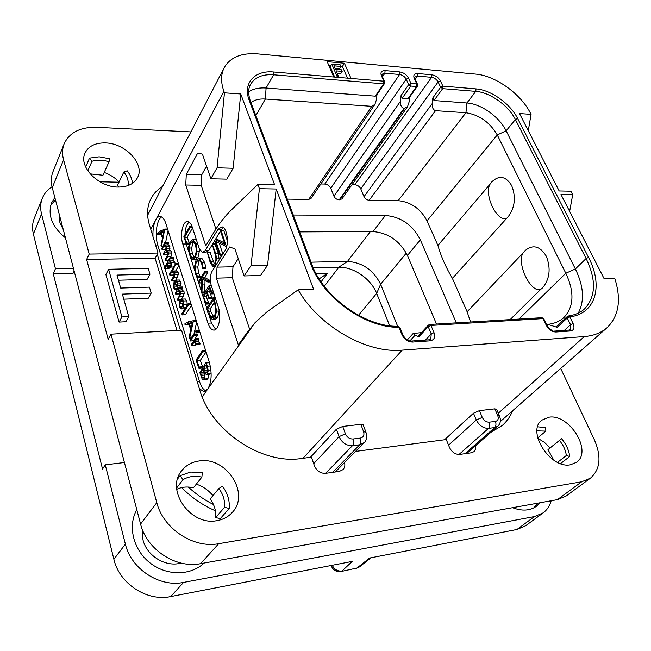 <?xml version="1.0" encoding="UTF-8"?>
<svg xmlns="http://www.w3.org/2000/svg" width="651" height="651" viewBox="0 0 651 651"><rect width="100%" height="100%" fill="white"/><g stroke="black" fill="none" stroke-linecap="round" stroke-linejoin="round"><path stroke-width="0.98" d="M178.496 263.891L175.534 263.663L169.577 273.973L169.838 275.153L171.416 272.533L173.28 272.061L174.248 272.891L173.817 276L171.587 279.816L171.856 281.004L174.077 277.293L174.94 274.51L174.712 272.403L173.614 271.101L172.222 271.133L175.933 263.94M178.398 263.574L175.746 263.631M161.651 216.978C156.712 219.428 154.556 235.255 157.745 244.996L164.508 267.081M164.996 268.668L199.523 381.494C201.135 386.58 203.258 389.705 205.879 390.869M170.399 257.674L171.84 253.923L171.636 251.904L170.424 250.415L169.716 250.456M169.512 250.456L169.878 246.281L168.137 244.89M167.714 244.89L168.642 243.23L168.227 242.253M165.151 249.162L166.217 247.583M166.941 254.655L167.966 253.182M165.663 242.213L168.048 230.511M160.61 234.197L161.017 234.018M175.176 264.273L174.867 262.337L173.426 260.88L172.499 260.905M172.328 260.905L173.548 258.772L173.288 257.625L170.025 257.78M172.189 268.432L172.792 268.415M175.754 280.101L178.325 274.421L178.105 272.313L176.999 271.019L175.982 270.922M175.672 270.93L178.944 265.315M173.109 274.991L174.33 273.233M178.146 288.255L177.137 285.838M176.926 285.846L180.864 285.252L180.913 281.663L178.935 280.036M181.645 299.102L184.2 293.585L183.964 291.461L181.93 289.898M181.531 289.915L182.606 288.133L182.329 286.953L179.025 287.14M178.96 293.886L180.132 292.234M187.228 305.042L186.894 300.86L184.794 299.004M181.653 308.916L184.908 308.794M185.454 314.677L191.492 305.376M193.965 334.109L196.7 322.001M196.285 320.683L193.282 320.658L188.88 322.107L188.546 321.391L188.294 322.318L184.982 323.401L184.949 324.426L188.953 324.426M196.187 332.482L199.833 331.994M196.041 330.464L195.552 331.204L196.032 332.531L196.041 330.464L199.255 330.277M193.575 340.709L197.481 335.078L197.147 333.93L193.811 334.207M199.751 344.534L200.117 343.516L197.977 341.197L198.889 339.83L198.579 338.618L195.219 338.894M194.991 345.437L196.049 344.127M202.323 368.01L202.705 367.034L200.28 360.451L206.066 351.914M203.576 379.736L206.782 379.476L207.938 378.727L208.629 374.284M206.692 374.439L209.882 374.187L211.144 373.21M153.001 236.647C152.676 229.868 153.555 224.343 155.654 220.062C157.103 217.401 158.754 216.238 160.61 216.571C162.774 217.133 164.557 219.55 165.956 223.83L209.386 362.517C212.153 373.324 211.624 382.145 207.815 388.989L203.568 391.454L199.369 388.663M157.282 254.362L180.4 330.309M244.158 275.934L234.897 248.894L229.657 246.973L217.035 267.138L216.376 278.148L238.331 344.884L246.932 332.783L255.094 322.627L267.276 311.609L298.166 289.833C318.941 326.371 366.643 353.639 402.196 350.148L584.329 336.567C593.582 335.81 601.133 332.881 606.968 327.779C618.946 316.06 621.534 299.55 614.715 278.229L604.087 278.62L560.983 194.503L572.701 194.722L570.886 191.215L559.168 190.963L519.498 113.551L531.061 114.356L530.394 113.062C520.71 93.768 495.289 75.614 475.669 74.092L257.641 53.878C241.456 52.658 230.316 57.239 224.221 67.631C220.819 74.352 220.713 82.246 223.895 91.303L224.457 92.833L240.74 93.98L274.632 184.827L257.886 184.469L259.423 188.684L276.187 189.01L267.569 265.185L260.571 275.471L244.158 275.934L251.034 265.559L259.423 188.684M257.886 184.469L231.715 209.598C225.034 216.051 218.972 223.838 213.512 232.968L205.765 245.899L185.73 185.006L186.3 174.305L197.701 153.066L202.445 154.141L210.883 178.765L217.068 167.795L224.457 92.833M185.828 242.62L186.219 243.995L182.793 244.027C179.611 234.889 182.964 220.062 187.96 221.609C189.742 222.081 191.207 223.993 192.346 227.354L199.182 248.356L202.339 252.401L205.122 250.651L217.947 229.331L221.967 226.874C227.175 227.427 229.412 244.239 225.083 250.48L211.966 271.524C210.029 275.365 209.76 279.906 211.16 285.154L218.386 307.362C221.739 316.858 218.508 331.237 213.39 330.033C211.168 329.601 209.362 327.323 207.986 323.197L211.502 323.01L215.676 329.406M182.793 244.027L207.986 323.197M298.166 289.833L313.587 289.272L276.187 189.01M249.618 329.162L232.293 277.692L232.977 266.772L238.233 258.61M216.376 278.148L232.293 277.692M217.035 267.138L232.977 266.772M251.034 265.559L267.569 265.185M351.019 78.454L344.42 63.245L327.201 61.658L333.727 77.013L383.862 81.196L384.725 81.774M572.701 194.722L569.641 211.396M531.061 114.356L528.278 130.68M213.447 504.501C204.292 499.911 195.91 494.093 188.318 487.046M310.397 457.319L336.404 429.229L342.727 426.438L360.857 424.338L363.282 425.062M444.576 439.759L473.472 413.222L479.396 410.635L494.817 408.852L496.623 409.389M534.056 507.756L537.319 503.247M74.149 271.052L73.156 273.176L53.244 273.656L102.541 469.045L105.25 464.838L125.383 544.106C131.038 568.933 159.536 587.593 183.566 582.409L534.495 516.56L543.194 512.858C547.109 509.928 549.761 505.892 551.169 500.765M55.449 199.808L50.672 205.513M142.252 529.247L142.984 539.882C146.752 555.962 165.826 567.526 181.019 563.05M59.534 215.359L59.892 222.52L63.302 229.738M215.408 510.791C202.746 505.298 191.5 497.567 181.67 487.591M539.931 502.784L536.4 506.275C529.963 510.815 522.012 511.287 512.565 507.69M105.25 464.838L124.422 462.511M204.056 563.05C190.71 575.907 166.477 576.078 149.836 562.773C133.089 549.599 127.547 525.805 136.816 509.7M65.442 237.875C52.096 226.849 47.466 215.188 51.559 202.892L54.83 197.473M73.441 268.334L55.441 268.725L53.244 273.656M52.031 186.747C47.499 189.701 44.268 193.526 42.348 198.213C40.419 203.088 40.15 208.353 41.542 214L55.441 268.725M119.019 182.207L99.928 181.808M41.542 214L33.388 234.067L113.884 559.274C119.288 583.646 147.102 601.817 170.708 596.576L352.281 561.398L342.035 570.992C337.755 571.497 334.476 569.592 332.205 565.288M341.075 571.521L356.992 568.03L369.556 558.053L516.959 529.491L525.601 525.772L543.194 512.858M33.388 234.067C32.045 228.485 32.33 223.269 34.251 218.419L42.348 198.213M60.673 219.704L59.477 220.486M356.007 568.559L359.425 566.94L356.992 568.03L340.717 571.594C336.274 572.026 333.133 570.154 331.294 565.971L331.229 565.475M313.318 267.878L338.789 267.252C353.379 266.641 371.103 278.897 376.652 293.381L389.656 325.712M321.089 281.818L327.575 273.217L316.069 273.534M311.048 262.182L347.512 261.409C362.452 262.467 373.487 270.092 380.615 284.275L397.639 326.257M299.639 231.902L373.015 231.577C388.37 232.92 399.836 240.886 407.428 255.477L436.504 324.052M250.92 102.541C254.647 99.831 259.456 98.659 265.356 99.025L371.762 106.3L374.919 104.347L311.088 198.368L308.704 199.426L287.303 199.133M402.277 98.171L408.031 98.594L416.559 86.518L410.773 86.046L408.698 84.573L411.009 83.466L416.795 83.946L414.288 78.584C413.068 75.215 414.207 73.53 417.69 73.522L431.841 74.792C435.568 75.443 438.408 77.461 440.369 80.846L442.908 86.135L476.036 88.902C490.935 89.903 510.384 103.761 517.643 118.482L588.52 257.422C603.412 285.464 595.999 313.749 569.837 316.858L573.108 323.58C574.809 327.827 573.93 330.293 570.471 330.985L555.881 332.01C551.918 331.839 548.72 329.609 546.295 325.329L543.105 318.599L430.962 325.443L434.014 332.685C435.543 337.348 434.217 340.066 430.034 340.847L412.62 342.068C407.933 341.905 404.401 339.48 402.025 334.777L398.973 327.266C365.26 328.096 322.465 297.385 310.633 263.59L249.284 100.506L250.35 101.035C247.055 90.839 249.463 86.42 250.602 84.264C254.899 77.233 262.565 74.076 273.599 74.792L383.642 83.816L383.862 81.196L381.405 75.736C380.233 72.31 381.462 70.593 385.091 70.593L399.804 71.919C403.661 72.587 406.566 74.645 408.511 78.087L411.009 83.466L410.773 86.046L402.277 98.171L401.065 95.518L400.56 101.117C400.227 105.145 401.358 107.61 403.962 108.497L407.485 106.764L341.97 198.889L339.195 199.849C336.787 199.597 335.037 198.376 333.93 196.187L330.749 188.237C329.496 185.763 327.494 184.371 324.743 184.062L320.862 183.981M470.543 321.993L467.117 311.764L452.404 278.376C445.821 267.268 440.987 256.291 437.895 245.451L427.04 220.827C420.546 208.719 410.919 201.997 398.168 200.663L369.182 200.264C366.855 200.012 365.138 198.815 364.023 196.659L360.776 188.847C359.515 186.414 357.554 185.047 354.893 184.746L352.069 184.681M293.284 215.033L385.359 215.489C400.992 216.783 412.644 224.896 420.318 239.837L456.302 322.855M546.295 325.329L546.962 325.484L543.764 318.754L541.998 317.68L543.837 318.909M429.164 324.768L428.342 325.126L428.212 326.68L431.255 333.922L430.799 338.992L428.692 339.838M429.668 324.458L430.962 325.443L428.212 326.68L418.935 336.738L415.086 335.232L413.133 333.524L421.457 332.604M402.025 334.777L402.961 335.021L399.917 327.518L398.087 326.257L399.991 327.697M384.529 83.491L376.449 95.461L375.318 96.161L383.642 83.816L384.529 83.491L384.619 81.562L382.267 76.322M414.288 78.584L414.988 78.909L417.494 84.28L416.795 83.946L416.559 86.518L417.381 86.225L417.584 84.484M414.752 77.111L417.454 76.069L431.605 77.323C434.445 77.811 436.609 79.349 438.099 81.928L440.629 87.218L442.664 88.658L442.908 86.135L440.629 87.218L432.825 97.927L433.981 100.531L466.913 102.98C481.024 103.794 499.374 116.838 506.128 130.802L575.362 268.969C583.744 286.228 584.704 300.941 578.251 313.123M567.818 316.272L567.273 317.989L570.536 324.711L570.317 329.634L569.031 330.081M568.315 315.995L569.837 316.858L567.273 317.989L557.175 327.363L547.914 324.361L546.881 325.329M432.825 97.927L432.305 103.419C431.947 107.374 433.021 109.783 435.527 110.662L465.937 112.737C479.348 114.836 489.796 122.242 497.274 134.944L565.809 273.249C574.573 291.965 573.954 306.702 563.961 317.46C559.827 321.293 554.473 323.588 547.914 324.361M506.445 218.305C496.973 222.382 483.677 194.153 490.065 184.184L491.7 181.954C499.122 174.883 505.786 176.112 511.71 185.649C516.088 197.098 514.965 207.392 508.333 216.523L452.404 278.376M490.065 184.184L437.895 245.451M510.132 319.608L540.599 289.483C530.532 293.121 516.292 262.931 523.078 252.979L524.836 250.814C532.811 244.117 539.972 245.923 546.319 256.242C551.006 268.415 549.778 278.929 542.633 287.799L540.599 289.483M467.117 311.764L523.078 252.979M557.175 327.363L556.296 326.745L567.33 316.484L568.567 315.963C575.321 314.921 580.651 312.553 584.557 308.859C595.901 296.693 596.422 279.914 586.103 258.512L575.362 268.969L565.809 273.249L519.01 319.071M409.593 97.243L409.186 101.743L407.485 106.764M417.381 86.225L409.088 97.959L408.031 98.594M376.937 94.745L376.547 99.367L374.919 104.347M248.658 91.807C253.28 88.805 259.09 87.551 266.088 88.031L375.318 96.161M418.935 336.738L418.227 336.119L428.342 325.126L429.92 324.45L541.713 317.704M344.42 63.245L342.418 66.451L340.888 66.312M330.993 65.425L328.714 65.214M347.471 78.161L342.418 66.451M337.267 73.677L340.563 73.962L342.174 71.398L341.49 69.803L335.379 69.266L333.906 65.816L340.945 66.443L340.261 64.864L331.807 64.099L337.153 76.623L338.577 76.745L336.062 70.861L342.174 71.398M335.11 68.64L339.342 69.014L340.945 66.443M331.807 64.099L330.22 66.679L334.647 77.087M338.178 77.379L338.577 76.745M336.754 77.266L337.153 76.623M319.161 278.872L327.575 273.217M215.929 229.079L201.2 185.323L201.802 174.712L206.546 166.111M210.883 178.765L226.817 179.147L233.123 168.275L240.74 93.98M185.73 185.006L201.2 185.323M186.3 174.305L201.802 174.712M217.068 167.795L233.123 168.275M212.047 244.988L208.645 250.602L205.854 252.352L203.112 252.393M223.187 227.435L220.746 230.421L220.591 231.406L225.059 244.589L215.099 239.674L214.757 240.398L220.29 255.973L220.453 254.883L216.018 241.627L226.393 246.574L220.99 230.21L223.456 230.389M220.551 230.942L215.261 239.674M214.781 240.471L212.682 243.938M186.219 243.995L188.521 251.172M190.564 257.56L194.755 270.678M196.773 276.968L198.327 281.834M198.701 283.014L201.46 291.624M210.314 280.605L204.707 277.521L202.087 277.595L204.902 273.029L204.674 271.63L198.368 281.745L198.815 282.892L201.843 277.985L201.517 292.234L205.708 304.123L206.033 303.114L203.543 296.62L206.334 292.201L208.922 298.581L209.109 297.556L206.823 291.428L209.28 287.547L211.485 293.601L211.844 293.813L211.974 292.747L209.183 285.407L202.786 295.766M204.536 301.242L206.782 308.265M209.378 316.378L211.502 323.01M189.14 222.146C186.601 224.278 185.218 228.477 184.982 234.751M189.368 243.002L187.154 237.29L192.533 227.915M193.274 259.423L195.251 259.391L197.994 257.389L199.686 249.65M196.488 240.073L194.787 239.592M199.784 277.489L200.183 276.39L198.604 273.257L197.774 266.983L199.125 261.132L199.833 260.205M200.109 277.481L197.497 277.554L197.57 276.455L196 273.322L195.17 267.04L196.512 261.189L199.182 259.79L201.639 263.46L202.559 268.261L205.415 268.44L205.749 267.52L204.731 262.646L201.802 258.284L200.589 258.146M201.712 292.47L204.552 292.397L204.699 291.949L205.041 280.5M210.297 281.932L207.815 282.005L207.531 280.589L202.087 277.595M204.707 277.521L207.531 272.956L207.547 271.939L204.796 271.727M201.143 282.819L201.753 282.29M208.23 303.927L208.662 303.008L206.172 296.514L207.295 294.74M211.429 298.475L211.754 297.458L209.459 291.339L210.224 290.134M213.089 319.438L215.107 319.332L217.686 317.623L219.159 310.324M219.216 259.895L218.329 253.337L214.871 244.109M214.439 263.891L209.996 252.393M227.419 241L223.675 230.202M224.505 242.961L217.768 239.658L215.099 239.674M222.87 254.036L219.232 243.222M186.723 244.369L186.91 243.368L184.575 237.306L190.271 227.329L190.019 226.06L183.802 236.874L186.601 244.45L188.904 244.345M187.154 237.29L184.575 237.306M189.343 243.067L186.804 243.092M195.39 257.438L197.058 251.376L196.024 243.922L192.891 239.601L190.027 241.659L188.375 247.714L189.278 254.508L192.647 259.44L195.39 257.438L197.994 257.389M194.966 256.152L192.216 257.82L189.758 253.825L189.018 248.047L190.466 242.864L192.94 241.098L195.56 244.711L196.415 251.009L194.966 256.152M194.128 257.283L192.346 253.784L191.606 248.015L193.062 242.839L193.941 241.667M200.231 276.984L197.627 277.057M205.675 268.31L203.047 268.375L202.103 262.695L199.182 258.333L196.097 259.887L194.527 266.658L195.536 274.087L197.497 277.554M201.932 292.494L202.445 278.986L207.815 282.005M210.33 280.85L207.848 280.931M210.387 281.419L207.897 281.492M211.306 285.594L209.353 285.651M213.504 292.356L211.852 292.421M213.609 292.69L211.974 292.747M213.788 293.235L211.998 293.3M209.459 291.339L206.823 291.428M206.172 296.514L203.543 296.62M208.54 302.666L205.911 302.78M215.025 317.761L216.506 311.137L215.18 303.073L213.829 298.589L213.015 297.653L212.812 298.899L206.709 308.379L207.97 312.96L210.46 318.046L212.454 319.47L215.025 317.761L217.686 317.623M215.359 298.044L213.544 298.117M215.514 298.524L213.829 298.589M215.644 298.931L213.919 298.996M215.741 299.232L213.805 299.305M214.561 316.435L212.34 317.908L210.721 316.809L207.539 308.997L213.357 299.981L214.757 303.919L215.823 310.12L214.561 316.435M213.919 317.24L210.973 311.87L210.167 308.875L214.293 302.52M210.167 308.875L207.539 308.997M215.66 253.377L212.202 244.141L215.033 254.028C216.303 257.853 216.197 261.002 214.716 263.476L212.877 264.851L210.688 261.499L207.335 252.466L210.265 262.719L212.779 266.389L215.042 264.705L216.588 258.838L215.66 253.377L218.329 253.337M168.267 251.953L167.055 250.497L166.038 250.684L166.746 248.243L166.518 246.314L165.321 244.922L164.272 245.085L165.281 243.262L164.988 242.221L161.619 248.772L161.993 249.203L163.491 246.501L165.273 245.932L166.086 246.786L165.623 249.691L163.417 253.638L163.678 254.785L165.224 252.132L167.014 251.571L167.828 252.433L167.38 255.395L165.24 259.204L165.492 260.376L167.632 256.681L168.471 253.971L168.267 251.953L171.636 251.904M167.698 252.1L165.224 252.132M165.956 246.469L163.491 246.501M168.446 242.245L165.085 242.278M168.625 242.587L165.273 242.62M162.441 246.68L161.399 246.696L164.744 229.054L160.716 231.121L160.423 230.478L160.179 231.414L157.078 233.4L157.339 234.214L160.52 232.562L162.449 238.233L160.968 245.598L161.399 246.696M162.628 246.338L161.481 246.355M167.6 229.095L164.817 229.103M167.632 229.185L164.849 229.193M167.763 229.608L164.866 229.616M162.709 237.062L161.057 232.228L164.036 230.69L162.709 237.062M163.718 232.22L161.057 232.228M171.058 267.081L171.49 262.402L170.057 260.945L168.943 261.002L170.171 258.838L169.919 257.682L164.304 268.293L164.622 268.603L166.697 264.957L166.908 266.389L168.747 268.497L171.058 267.081L173.589 267.024M170.684 265.942L168.861 267.235L167.307 265.779L167.364 263.777L168.284 262.166L169.919 261.946L171.067 263.037L170.684 265.942M170.725 265.868L171.083 263.077M170.725 263.712L167.364 263.777M170.399 262.117L168.284 262.166M174.029 272.468L171.416 272.533M177.967 288.548L174.973 288.645L174.004 287.042L174.378 282.746L175.762 285.154L176.698 285.846L177.471 285.366L177.511 281.769L175.965 280.101L174.077 281.452L173.605 287.669L174.745 289.687L174.973 288.645M177.357 289.581L174.916 289.662M177.341 289.597L174.745 289.687M178.114 288.312L174.818 288.417M177.072 284.251L176.095 284.316L174.85 282.062L176.218 281.403L177.105 282.396L177.072 284.251M176.942 281.997L174.85 282.062M177.788 299.981L180.791 293.707L180.555 291.583L179.147 289.996L178.048 290.167L179.196 288.247L178.927 287.067L175.339 292.958L175.656 294.081L177.186 291.615L178.813 291.07L180.083 292.055L179.668 295.131L177.43 299.541L177.699 300.046L180.376 299.883M179.814 291.526L177.186 291.615M182.866 307.85L183.875 304.627L183.476 300.998L181.873 299.118L180.124 300.241L179.139 303.512L179.53 306.938L181.222 308.94L182.866 307.85L185.568 307.728M182.492 306.654L181.035 307.622L179.936 306.336L179.684 303.887L180.514 301.421L181.914 300.42L183.069 301.649L182.492 306.654M183.126 305.27L183.305 302.666M182.28 314.824L188.464 304.863L188.139 303.659L181.865 313.709L182.15 314.921L185.69 314.669M190.946 303.643L188.269 303.748M191.06 304.009L188.456 304.115M190.914 338.292L189.596 338.365L193.428 320.829M191.142 337.942L189.685 338.032M188.587 324.548L185.169 324.727L188.668 323.571L190.767 329.78L189.124 337.161L189.596 338.365M196.244 320.536L193.347 320.683M196.423 321.122L193.445 321.277M191.052 328.609L189.254 323.319L192.533 322.237L191.052 328.609M192.314 323.165L189.254 323.319M190.369 340.912L194.022 335.281L193.697 334.126L189.946 339.789L190.238 341.002L193.803 340.701M196.472 344.745L196.659 343.728L194.527 341.409L195.422 340.042L195.121 338.829L191.337 344.509L191.646 345.714L193.713 342.654L194.421 342.491L196.366 344.818L199.93 344.525M194.771 342.589L193.713 342.654M197.977 341.197L194.527 341.409M199.043 368.254L199.239 367.294L196.822 360.703L202.738 351.931L202.445 350.588L196.024 360.101L198.937 368.328L202.51 367.994M200.28 360.451L196.822 360.703M202.599 366.733L199.133 366.993M204.447 379.012L204.992 373.349L206.164 374.423L207.417 373.869L208.222 370.761L207.466 366.212L205.976 362.534L199.833 372.681L202.079 378.792L203.299 379.761L204.447 379.012L207.938 378.727M207.002 372.494L206.164 373.023L205.447 372.575L203.673 368.311L206.229 364.601L207.49 369.272L207.002 372.494M203.999 377.637L203.136 378.19L202.258 377.515L200.541 372.86L203.21 368.987L204.544 374.48L203.999 377.637M207.449 368.897L207.27 367.888M207.164 368.043L203.673 368.311M204.536 374.358L204.227 372.274M204.105 372.82L200.638 373.096M204.007 372.592L200.541 372.86M216.856 520.662C190.442 526.236 165.191 489.772 181.694 470.738C186.048 465.213 191.882 461.95 199.222 460.949C226.117 456.27 250.554 493.539 232.285 512.418C228.298 516.845 223.155 519.596 216.856 520.662M177.625 478.908L180.067 475.71L190.645 472.04L202.363 472.772L201.859 477.15L193.396 487.794C187.439 486.395 181.889 486.891 176.738 489.3M557.451 499.634L581.636 481.805L590.457 478.159L566.207 495.956L557.451 499.634L200.565 563.676C175.99 568.779 146.581 549.46 140.575 524.047L52.259 187.659C50.794 181.93 51.03 176.616 52.967 171.718L64.189 143.716C62.244 148.64 62.04 154.002 63.578 159.812L89.211 254.085L158.006 253.052L149.38 224.774C146.548 215.074 147.061 206.391 150.918 198.71C153.563 193.632 157.452 189.547 162.579 186.446M148.973 212.665L147.565 213.577M90.147 173.882L102.948 175.249L109.026 161.822L109.677 158.779L99.172 156.81L89.504 158.112L85.672 167.006M104.225 172.434C110.1 174.549 115.064 177.739 119.117 181.995M132.446 183.346C132.12 179.058 130.371 174.875 127.189 170.798L123.845 171.986L117.571 185.266L118.864 187.073M218.891 488.51C223.195 494.369 225.083 500.643 224.538 507.316L229.209 508.439C229.819 500.538 227.581 493.132 222.487 486.207L218.891 488.51L210.175 498.967C214.407 504.753 216.23 510.945 215.668 517.561L220.274 518.652L220.111 519.954M196.301 484.141C202.909 486.362 208.458 490.195 212.95 495.647M537.84 438.31L544.358 442.298L550.119 447.88L547.996 449.646L553.798 460.192M190.889 131.884L96.6 127.311C80.374 126.945 69.567 132.413 64.189 143.716M140.575 524.047L156.793 502.653L110.987 334.166L181.548 330.244L199.735 389.884C211.046 430.946 261.93 464.944 301.559 458.475L311.447 457.181L314.425 465.807C316.744 470.998 320.471 473.513 325.614 473.342L339.358 471.405L343.028 469.615C344.729 467.776 345.233 465.432 344.55 462.576M475.572 445.723L475.564 449.1L474.05 451.631L471.462 452.77L459.712 454.431C455.285 454.536 451.875 452.217 449.483 447.449L446.26 439.539L355.511 451.412M512.638 410.724C510.311 416.518 506.86 421.425 502.287 425.461L490.797 432.378M560.706 368.45L594.33 439.702C601.605 456.611 600.32 469.428 590.457 478.159M581.636 481.805L218.703 543.691C193.559 548.695 163.181 528.669 156.793 502.653M118.336 187.065C98.553 187.39 78.242 166.607 84.996 153.14C88.43 146.174 95.201 142.764 105.299 142.919C125.342 143.122 145.018 164.06 137.597 177.503C134.212 183.794 127.791 186.983 118.336 187.065M570.536 464.757C550.29 469.249 526.203 431.141 541.86 420.155L548.842 417.226C569.129 413.385 592.858 451.224 576.566 462.251L570.536 464.757M110.987 334.166L108.172 339.285L86.632 259.489L89.211 254.085M176.999 330.505L155.125 258.276L86.632 259.489M108.603 269.278L105.91 274.592L119.076 322.082L125.863 321.74L128.727 316.614L122.372 294.122L151.195 293.096L149.429 287.132L120.663 288.067L116.993 275.072L149.974 274.217L148.225 268.375L108.603 269.278L121.908 316.939L128.727 316.614M123.796 299.167L148.265 298.231L151.195 293.096M118.449 280.223L147.085 279.409L149.974 274.217M158.006 253.052L155.125 258.276M119.076 322.082L121.908 316.939M89.504 158.112L91.994 161.285C97.186 159.633 102.866 159.812 109.026 161.822M91.994 161.285L87.82 170.855M123.845 171.986C127.319 176.502 128.752 181.019 128.133 185.543M229.209 508.439L220.274 518.652M180.067 475.71L183.029 479.665C188.652 476.361 194.934 475.523 201.859 477.15M183.029 479.665L176.641 487.965M224.538 507.316L215.668 517.561M537.685 426.812L545.538 427.634L545.888 431.117L537.718 437.838M550.119 447.88L561.593 438.693C566.207 444.299 568.925 450.232 569.739 456.489L560.552 463.602M537.026 430.872L545.888 431.117M561.593 438.693L559.461 440.458C563.367 445.203 565.654 450.223 566.329 455.505L569.739 456.489M566.329 455.505L557.557 462.34M559.461 440.458L547.996 449.646M155.556 245.02L157.745 244.996M199.523 381.494L197.237 381.689M255.094 322.627L202.209 396.85M150.763 229.307L223.895 91.303M402.196 350.148L303.024 458.28M249.284 100.506C242.449 83.263 254.647 70.007 273.786 72.001L333.727 77.013M584.329 336.567L498.3 413.239M336.404 429.229L339.073 436.626L313.684 463.658M342.727 426.438L345.412 433.826L339.073 436.626C341.913 442.786 346.373 445.805 352.451 445.691L325.638 473.334M345.412 433.826C347.032 437.326 349.571 439.051 353.029 438.994L360.304 438.09C363.461 437.334 364.552 435.185 363.575 431.654L360.857 424.338M363.575 431.654L366 432.345M479.396 410.635L482.277 417.405C483.945 420.603 486.264 422.198 489.227 422.173L495.411 421.409C498.072 420.733 498.837 418.788 497.722 415.55L494.817 408.852M497.722 415.55L499.529 416.062M495.411 421.409C496.322 423.98 496.095 426.039 494.727 427.577L497.795 426.25C500.562 423.524 501.107 420.05 499.423 415.826L496.518 409.145M489.227 422.173C490.138 424.761 489.91 426.82 488.551 428.358L494.727 427.577L464.993 453.682M482.277 417.405L476.345 419.993C479.266 425.632 483.335 428.423 488.551 428.358L458.979 454.488M473.472 413.222L476.345 419.993L448.563 445.186M353.029 438.994C353.875 441.817 353.68 444.047 352.451 445.691L359.718 444.763L332.734 472.333M125.383 544.106L113.884 559.274M183.566 582.409L170.708 596.576M534.495 516.56L516.959 529.491M324.304 286.269L338.789 267.252L347.512 261.409L370.37 231.593M358.481 315.328L376.652 293.381L380.615 284.275L406.305 253.101M434.014 332.685L431.255 333.922L425.518 340.058M430.034 340.847L428.952 339.822L411.286 341.051M412.62 342.068L411.554 341.034C411.123 341.344 406.427 341.23 402.961 335.021L403.042 335.2M310.633 263.59L311.715 263.964C323.026 296.872 365.618 327.307 398.087 326.257L397.826 326.257M250.448 101.296L311.805 264.184M273.786 72.001L273.599 74.792L266.088 88.031L265.356 99.025L255.843 115.626M381.405 75.736L382.161 76.102L382.039 74.222L384.871 73.197L399.576 74.491C402.513 75.003 404.727 76.566 406.208 79.186L408.698 84.573L401.065 95.518M385.091 70.593L384.871 73.197L382.471 76.785M399.804 71.919L399.576 74.491L324.743 184.062M408.511 78.087L406.208 79.186L330.749 188.237M414.785 77.062L415.086 79.129M417.69 73.522L417.454 76.069L415.175 79.324M431.841 74.792L431.605 77.323L354.893 184.746M440.369 80.846L438.099 81.928L360.776 188.847M433.981 100.531L442.664 88.658L475.783 91.376C489.975 92.304 508.504 105.511 515.397 119.532L586.103 258.512L588.52 257.422M476.036 88.902L475.783 91.376L466.913 102.98L465.937 112.737L398.168 200.663M517.643 118.482L515.397 119.532L506.128 130.802L497.274 134.944L427.04 220.827M573.108 323.58L570.536 324.711L564.336 330.407M570.471 330.985L569.316 330.057L554.449 331.09M555.881 332.01L554.733 331.074C553.228 331.864 550.64 330 546.962 325.484L547.027 325.63M432.305 103.419L364.023 196.659M435.527 110.662L369.182 200.264M339.741 199.857L404.531 108.538M400.56 101.117L333.93 196.187M403.962 108.497L339.195 199.849M308.704 199.426L371.762 106.3M409.861 340.929L415.086 335.232M420.318 239.837L407.428 255.477M385.359 215.489L373.015 231.577M360.304 438.09C361.15 440.906 360.963 443.128 359.718 444.763L364.096 442.672C366.505 440.817 367.099 437.285 365.895 432.069L363.177 424.777M208.645 250.602L205.122 250.651M217.947 229.331L221.535 229.323M189.229 243.344L186.91 243.368M192.053 226.507L190.287 226.507M192.338 227.329L190.271 227.329M199.67 251.343L197.058 251.376M195.731 239.649L193.127 239.666M197.733 243.905L196.024 243.922M193.445 257.796L192.216 257.82M192.346 253.784L189.758 253.825M191.606 248.015L189.018 248.047M193.062 242.839L190.466 242.864M201.802 258.284L199.182 258.333M204.731 262.646L202.103 262.695M205.749 267.52L203.12 267.585M199.125 261.132L196.512 261.189M197.774 266.983L195.17 267.04M198.604 273.257L196 273.322M199.865 275.91L197.261 275.983M200.183 276.39L197.57 276.455M204.699 291.949L202.079 292.039M201.428 282.811L198.815 282.892M207.547 271.939L204.91 272.004M207.531 272.956L204.902 273.029M210.167 280.516L207.531 280.589M204.967 284.869L202.347 284.951M208.662 303.008L206.033 303.114M208.475 303.919L205.846 304.033M211.25 285.415L209.272 285.48M213.382 291.974L211.697 292.03M213.951 293.731L211.844 293.813M211.648 297.181L209.012 297.287M211.754 297.458L209.109 297.556M211.567 298.475L208.922 298.581M208.605 302.829L205.968 302.943M219.167 311.015L216.506 311.137M213.015 297.653L215.204 297.572L213.04 297.662M215.367 298.077L213.569 298.15M216.97 303L215.18 303.073M213.365 316.679L210.721 316.809M210.973 311.87L208.336 311.992M215.245 244.109L212.584 244.133M219.257 258.789L216.588 258.838M216.23 264.68L215.042 264.705M210.354 252.393L207.702 252.433M213.341 261.442L210.688 261.499M226.817 245.964L226.402 245.972M223.814 230.381L221.12 230.397M222.357 254.85L220.453 254.883M221.674 255.949L220.29 255.973M171.84 253.923L168.471 253.971M170.993 256.624L167.632 256.681M168.389 260.254L165.59 260.302M167.136 254.655L163.792 254.704M165.33 249.162L161.993 249.203M168.642 243.23L165.281 243.262M169.878 246.281L166.518 246.314M170.106 248.202L166.746 248.243M160.667 234.197L157.339 234.214M161.774 230.568L160.512 230.568M161.619 230.649L160.545 230.657M174.867 262.337L171.49 262.402M167.966 268.521L164.622 268.603M173.524 258.024L170.147 258.081M173.548 258.772L170.171 258.838M170.668 265.706L167.307 265.779M174.484 280.858L171.945 280.931M177.463 277.204L174.077 277.293M173.312 274.982L169.944 275.072M178.732 264.623L175.957 264.68M176.999 271.019L173.614 271.101M178.105 272.313L174.712 272.403M178.325 274.421L174.94 274.51M179.359 280.003L175.965 280.101M180.913 281.663L177.511 281.769M181.222 283.828L177.829 283.934M180.864 285.252L177.471 285.366M177.381 286.936L174.004 287.042M177.048 284.284L176.095 284.316M183.33 296.327L179.92 296.457M179.139 293.886L175.754 294.008M182.614 287.465L179.212 287.579M182.606 288.133L179.196 288.247M183.964 291.461L180.555 291.583M184.2 293.585L180.791 293.707M187.293 304.481L183.875 304.627M185.348 298.996L181.93 299.126M186.894 300.86L183.476 300.998M181.45 307.597L181.035 307.622M182.744 306.214L179.936 306.336M183.094 303.748L179.684 303.887M182.947 301.323L180.514 301.421M191.296 304.741L188.464 304.863M190.93 303.594L188.22 303.708M191.231 321.325L188.635 321.464M190.743 321.488L188.692 321.594M199.686 331.546L196.439 331.733M199.743 332.173L196.276 332.368M199.442 330.749L196.342 330.928M197.481 335.078L194.022 335.281M197.399 334.272L193.949 334.476M200.117 343.516L196.659 343.728M195.194 345.421L191.752 345.64M198.881 339.147L195.422 339.35M198.889 339.83L195.422 340.042M202.705 367.034L199.239 367.294M205.61 350.458L202.551 350.661M205.749 350.905L202.746 351.109M206.001 351.703L202.738 351.931M209.329 362.322L206.041 362.566M209.451 362.713L206.277 362.949M210.281 366L207.466 366.212M210.965 370.541L208.222 370.761M210.916 373.584L207.417 373.869M207.026 372.453L205.447 372.575M207.547 370.281L204.406 370.525M204.162 377.36L202.258 377.515M204.569 375.122L201.289 375.383M204.422 373.934L200.947 374.211M52.259 187.659L63.578 159.812M200.565 563.676L218.703 543.691M204.772 391.349L203.568 391.454M606.968 327.779L500.302 421.571M497.795 426.25L466.767 453.438M359.425 566.94L370.972 557.777M407.298 339.92L413.133 333.524M364.096 442.672L335.33 471.967M224.221 67.631L147.631 215.261M213.39 330.033L214.472 329.976M186.601 244.45L188.88 244.426M190.019 226.06L191.874 226.06M192.891 239.601L195.495 239.584M192.558 257.926L193.103 257.918M197.375 277.66L199.938 277.586M198.701 258.178L201.322 258.138M198.653 283.014L201.265 282.933M204.674 271.63L207.311 271.557M207.783 282.029L210.371 281.956M205.708 304.123L208.336 304.009M209.183 285.407L211.217 285.341M211.697 293.91L213.984 293.829M208.849 298.622L211.494 298.524M213.438 298.06L215.335 297.987M212.34 317.908L212.893 317.875M213.251 266.381L215.196 266.332M207.579 252.254L210.224 252.214M212.438 243.946L215.099 243.913M220.136 256.12L221.584 256.095M167.055 250.497L170.424 250.448M165.492 260.376L168.349 260.319M163.678 254.785L167.03 254.736M161.896 249.276L165.232 249.235M164.988 242.221L168.34 242.188M165.321 244.922L168.682 244.882M161.35 246.721L162.424 246.713M157.322 234.222L160.626 234.205M160.423 230.478L161.961 230.47M164.744 229.054L167.584 229.046M164.516 268.676L167.868 268.603M169.919 257.682L173.288 257.625M170.057 260.945L173.426 260.88M168.601 267.211L169.211 267.195M171.856 281.004L174.427 280.931M169.838 275.153L173.207 275.064M173.231 270.987L176.616 270.906M176.087 280.117L179.481 280.02M177.699 300.046L180.319 299.948M175.656 294.081L179.041 293.951M178.927 287.067L182.329 286.953M179.147 289.996L182.557 289.882M181.873 299.118L185.291 298.98M182.15 314.921L185.559 314.759M188.139 303.659L190.922 303.545M189.555 338.39L190.906 338.308M188.546 321.391L191.516 321.236M193.282 320.658L196.236 320.512M196.097 332.523L199.499 332.335M195.943 330.423L199.279 330.236M190.238 341.002L193.681 340.79M193.697 334.126L197.147 333.93M196.366 344.818L199.824 344.599M191.646 345.714L195.088 345.494M195.121 338.829L198.579 338.618M194.616 341.417L198.075 341.205M198.937 368.328L202.404 368.059M202.445 350.588L205.586 350.376M205.976 362.534L209.313 362.29"/></g></svg>
